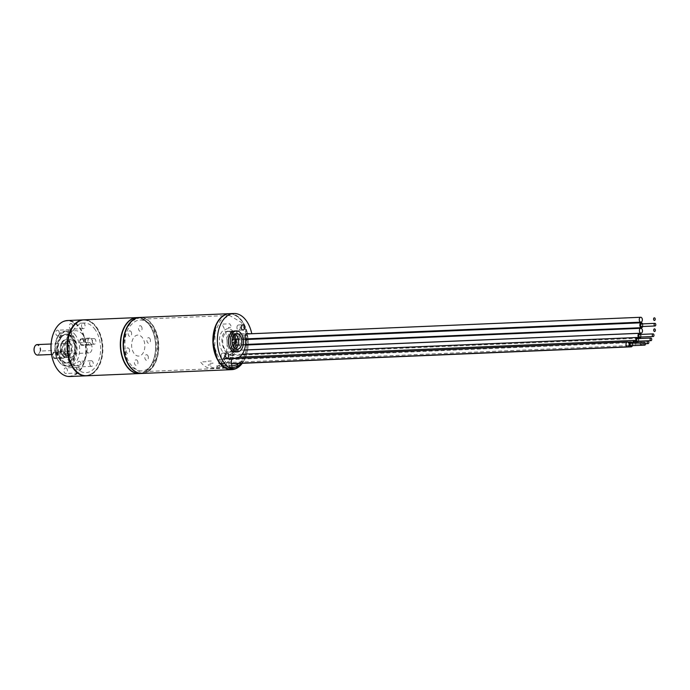 <?xml version="1.0" encoding="UTF-8"?>
<svg xmlns="http://www.w3.org/2000/svg" width="690" height="690" viewBox="0 0 690 690"><rect width="100%" height="100%" fill="white"/><g stroke="black" fill="none" stroke-linecap="round" stroke-linejoin="round"><path stroke-width="0.52" stroke-dasharray="3.45 2.59" d="M228.261 369.038L219.213 361.983L217.057 358.334M215.703 326.189L217.376 322.661C225.121 311.449 233.367 311.009 242.112 321.342L244.148 324.748L248.021 338.79M229.477 313.683A28.005 17.63 -92.4 0 1 242.052 321.221A28.005 17.63 -92.4 0 1 244.096 324.645A28.005 17.63 -92.4 0 1 245.485 357.48A28.005 17.63 -92.4 0 1 243.898 360.784A28.005 17.63 -92.4 0 1 242.268 363.311M247.615 349.908L245.528 357.377L242.224 363.311M126.115 329.691A27.833 17.517 -92.4 0 1 152.412 325.137L139.785 317.65L131.954 321.031L126.097 329.742L123.458 346.199L127.478 362.371L129.513 365.778L142.131 373.264L151.679 368.141L157.596 355.324L157.872 339.17L152.412 325.137A27.833 17.517 -92.4 0 1 154.439 328.544A27.833 17.517 -92.4 0 1 155.819 361.18A27.833 17.517 -92.4 0 1 129.513 365.778A27.833 17.517 -92.4 0 1 127.503 362.423M232.004 367.882L219.86 360.836L214.754 347.855L215.056 331.976L220.369 320.479L229.554 315.434L241.465 322.497L246.278 334.003L246.804 348.467L242.863 360.163L235.609 367.002M142.278 373.437A28.005 17.63 87.6 0 0 157.838 355.385A28.005 17.63 87.6 0 0 152.619 325.007A28.005 17.63 87.6 0 0 139.906 317.469M248.081 339.437L248.176 344.345M248.15 344.914L247.624 349.847M139.777 317.478A28.005 17.63 -92.4 0 1 152.343 325.016A28.005 17.63 -92.4 0 1 154.388 328.44A28.005 17.63 -92.4 0 1 155.776 361.284A28.005 17.63 -92.4 0 1 142.14 373.445M139.423 373.557A28.005 17.63 87.6 0 0 154.983 355.505A28.005 17.63 87.6 0 0 149.764 325.128A28.005 17.63 87.6 0 0 137.06 317.59M153.197 362.957C158.967 354.41 158.036 334.624 151.498 326.741C143.451 317.374 135.852 317.78 128.72 327.966C122.949 336.513 123.881 356.29 130.419 364.182C138.466 373.549 146.064 373.143 153.197 362.957M133.92 353.245A10.505 6.607 -92.4 0 1 133.23 338.402A10.505 6.607 -92.4 0 1 142.563 337.91A10.505 6.607 -92.4 0 1 143.253 352.745A10.505 6.607 -92.4 0 1 133.92 353.245M147.755 355.479A2.803 1.76 -92.4 0 1 147.936 359.43A2.803 1.76 -92.4 0 1 145.443 359.568A2.803 1.76 -92.4 0 1 145.262 355.609A2.803 1.76 -92.4 0 1 147.755 355.479M128.978 348.631A2.803 1.76 -92.4 0 1 129.159 352.581A2.803 1.76 -92.4 0 1 126.675 352.719A2.803 1.76 -92.4 0 1 126.486 348.761A2.803 1.76 -92.4 0 1 128.978 348.631M141.45 326.491A2.803 1.76 -92.4 0 1 141.631 330.441A2.803 1.76 -92.4 0 1 139.147 330.579A2.803 1.76 -92.4 0 1 138.957 326.62A2.803 1.76 -92.4 0 1 141.45 326.491M137.336 360.577A2.803 1.76 -92.4 0 1 137.526 364.527A2.803 1.76 -92.4 0 1 135.033 364.665A2.803 1.76 -92.4 0 1 134.843 360.706A2.803 1.76 -92.4 0 1 137.336 360.577M149.808 338.436A2.803 1.76 -92.4 0 1 149.989 342.387A2.803 1.76 -92.4 0 1 147.505 342.525A2.803 1.76 -92.4 0 1 147.315 338.566A2.803 1.76 -92.4 0 1 149.808 338.436M131.031 331.588A2.803 1.76 -92.4 0 1 131.221 335.538A2.803 1.76 -92.4 0 1 128.728 335.676A2.803 1.76 -92.4 0 1 128.547 331.718A2.803 1.76 -92.4 0 1 131.031 331.588M232.038 342.568L231.961 340.644M231.961 367.503A25.91 16.301 -92.4 0 1 229.796 367.175L213.486 367.865A25.91 16.301 -92.4 0 1 208.095 364.941L211.356 364.803A25.91 16.301 -92.4 0 1 209.82 363.311L213.081 363.173A25.91 16.301 -92.4 0 1 211.356 361.008L208.087 361.146A25.91 16.301 87.6 0 0 208.432 361.62L200.549 361.948A25.91 16.301 87.6 0 0 211.916 368.391A25.91 16.301 87.6 0 0 226.225 352.055A25.91 16.301 87.6 0 0 221.852 324.136L229.736 323.808A25.91 16.301 -92.4 0 1 231.702 327.345L228.442 327.483A25.91 16.301 -92.4 0 1 231.185 336.453L247.494 335.763A25.91 16.301 -92.4 0 1 247.9 338.799M247.952 339.446A25.91 16.301 -92.4 0 1 248.046 344.345M248.012 344.922A25.91 16.301 -92.4 0 1 247.425 349.856M247.417 349.916A25.91 16.301 -92.4 0 1 241.172 363.354M231.78 365.743A24.159 15.206 -92.4 0 1 229.606 365.364L216.557 365.916A24.159 15.206 87.6 0 0 219.722 366.304A24.159 15.206 87.6 0 0 233.85 345.518M233.884 344.948A24.159 15.206 87.6 0 0 233.289 336.22L246.339 335.668A24.159 15.206 -92.4 0 1 246.787 338.842M246.847 339.489A24.159 15.206 -92.4 0 1 246.934 344.396M246.899 344.966A24.159 15.206 -92.4 0 1 246.252 349.899M246.235 349.968A24.159 15.206 -92.4 0 1 238.8 363.457M229.606 365.364L229.796 367.175M247.494 335.763L246.339 335.668M232.832 345.595A2.45 1.544 87.6 0 0 231.685 347.329A2.45 1.544 87.6 0 0 232.176 349.796A2.45 1.544 87.6 0 0 233.289 350.451A2.45 1.544 87.6 0 0 234.643 348.873A2.45 1.544 87.6 0 0 234.195 346.216A2.45 1.544 87.6 0 0 233.082 345.552M639.492 334.46A1.311 0.828 -92.4 0 1 640.087 334.814A1.311 0.828 -92.4 0 1 640.337 336.237A1.311 0.828 -92.4 0 1 639.604 337.082M640.794 334.4A2.45 1.544 -92.4 0 1 640.907 337.031M230.788 354.815A2.45 1.544 87.6 0 0 231.9 355.479A2.45 1.544 87.6 0 0 233.263 353.901A2.45 1.544 87.6 0 0 232.806 351.236A2.45 1.544 87.6 0 0 231.693 350.58A2.45 1.544 87.6 0 0 230.331 352.159A2.45 1.544 87.6 0 0 230.788 354.815M637.258 338.618A1.311 0.828 -92.4 0 1 637.862 338.971A1.311 0.828 -92.4 0 1 638.103 340.394A1.311 0.828 -92.4 0 1 637.37 341.24M638.561 338.557A2.45 1.544 -92.4 0 1 638.673 341.179M638.595 341.386A2.45 1.544 -92.4 0 1 637.422 342.378A2.45 1.544 -92.4 0 1 636.309 341.714A2.45 1.544 -92.4 0 1 636.171 341.49M228.554 358.973A2.45 1.544 87.6 0 0 229.666 359.628A2.45 1.544 87.6 0 0 231.029 358.05A2.45 1.544 87.6 0 0 230.572 355.393A2.45 1.544 87.6 0 0 229.46 354.738A2.45 1.544 87.6 0 0 228.097 356.316A2.45 1.544 87.6 0 0 228.554 358.973M634.36 341.567A1.311 0.828 -92.4 0 1 634.955 341.921A1.311 0.828 -92.4 0 1 635.205 343.344A1.311 0.828 -92.4 0 1 634.472 344.189A1.311 0.828 -92.4 0 1 633.877 343.836A1.311 0.828 -92.4 0 1 633.593 342.982M635.663 341.515A2.45 1.544 -92.4 0 1 635.818 344A2.45 1.544 -92.4 0 1 634.524 345.328A2.45 1.544 -92.4 0 1 633.411 344.672A2.45 1.544 -92.4 0 1 632.877 343.008M225.656 361.931A2.45 1.544 87.6 0 0 226.769 362.586A2.45 1.544 87.6 0 0 228.131 361.008A2.45 1.544 87.6 0 0 227.674 358.352A2.45 1.544 87.6 0 0 226.562 357.687A2.45 1.544 87.6 0 0 225.199 359.266A2.45 1.544 87.6 0 0 225.656 361.931M641.312 323.938A1.311 0.828 -92.4 0 1 641.907 324.291A1.311 0.828 -92.4 0 1 642.157 325.714A1.311 0.828 -92.4 0 1 641.424 326.56M642.614 323.877A2.45 1.544 -92.4 0 1 642.726 326.508M233.72 344.957A2.45 1.544 87.6 0 0 235.074 343.379A2.45 1.544 87.6 0 0 234.626 340.713A2.45 1.544 87.6 0 0 233.513 340.058A2.45 1.544 87.6 0 0 232.082 342.697M232.565 339.264A2.45 1.544 87.6 0 0 233.16 339.42A2.45 1.544 87.6 0 0 234.522 337.841A2.45 1.544 87.6 0 0 234.065 335.185A2.45 1.544 87.6 0 0 232.953 334.529A2.45 1.544 87.6 0 0 231.59 336.108A2.45 1.544 87.6 0 0 232.047 338.764A2.45 1.544 87.6 0 0 232.151 338.902M218.808 363.406A2.45 1.544 87.6 0 0 219.92 364.07A2.45 1.544 87.6 0 0 221.283 362.491A2.45 1.544 87.6 0 0 220.826 359.835A2.45 1.544 87.6 0 0 219.713 359.171A2.45 1.544 87.6 0 0 218.351 360.749A2.45 1.544 87.6 0 0 218.808 363.406M631.022 343.085A1.311 0.828 -92.4 0 1 631.617 343.439A1.311 0.828 -92.4 0 1 631.868 344.862A1.311 0.828 -92.4 0 1 631.134 345.707M632.325 343.034A2.45 1.544 -92.4 0 1 632.437 345.656M222.318 363.449A2.45 1.544 87.6 0 0 223.431 364.104A2.45 1.544 87.6 0 0 224.793 362.526A2.45 1.544 87.6 0 0 224.336 359.87A2.45 1.544 87.6 0 0 223.224 359.205A2.45 1.544 87.6 0 0 221.861 360.784A2.45 1.544 87.6 0 0 222.318 363.449M251.764 333.727A28.005 17.63 -92.4 0 1 251.798 333.917L247.589 334.098A28.005 17.63 87.6 0 0 242.319 321.212A28.005 17.63 87.6 0 0 229.615 313.674M247.218 333.537A27.833 17.517 87.6 0 0 242.112 321.342A27.833 17.517 87.6 0 0 215.823 325.896M217.212 358.628A27.833 17.517 87.6 0 0 219.213 361.983A27.833 17.517 87.6 0 0 227.735 368.883L227.89 369.055M235.454 351.969A10.505 6.607 87.6 0 0 240.025 348.648A10.505 6.607 87.6 0 0 240.931 337.169A10.505 6.607 87.6 0 0 234.574 330.984M234.971 334.038A7.875 4.959 87.6 0 0 233.323 333.667A7.875 4.959 87.6 0 0 229.891 336.159A7.875 4.959 87.6 0 0 229.218 344.767A7.875 4.959 87.6 0 0 233.988 349.407A7.875 4.959 87.6 0 0 235.601 348.899M237.334 325.809A2.622 1.656 87.6 0 0 237.11 328.682A2.622 1.656 87.6 0 0 238.697 330.225A2.622 1.656 87.6 0 0 239.835 329.397A2.622 1.656 87.6 0 0 240.068 326.525A2.622 1.656 87.6 0 0 238.473 324.981A2.622 1.656 87.6 0 0 237.334 325.809M221.49 353.927A2.622 1.656 87.6 0 0 221.266 356.799A2.622 1.656 87.6 0 0 222.853 358.343A2.622 1.656 87.6 0 0 224 357.515A2.622 1.656 87.6 0 0 224.224 354.643A2.622 1.656 87.6 0 0 222.629 353.099A2.622 1.656 87.6 0 0 221.49 353.927M233.03 358.11L225.854 358.455A3.502 2.199 87.6 0 0 224.837 359.447A3.502 2.199 87.6 0 0 224.328 362.259L224.423 363.225L221.162 363.363L221.473 366.356L224.854 367.408L226.484 367.339L226.932 366.011L227.459 366.183L227.735 368.883M245.243 337.807L236.817 338.16A16.802 10.574 87.6 0 1 227.295 358.628A16.802 10.574 87.6 0 1 225.397 358.438L224.768 358.498M251.798 333.917L250.315 333.788M247.589 334.098L237.688 334.029L247.408 333.546M247.339 334.089A27.833 17.517 87.6 0 0 247.218 333.555M238.671 348.709A10.505 6.607 -92.4 0 1 234.1 352.029A10.505 6.607 -92.4 0 1 227.735 345.845A10.505 6.607 -92.4 0 1 228.64 334.365A10.505 6.607 -92.4 0 1 233.211 331.045A10.505 6.607 -92.4 0 1 239.577 337.229A10.505 6.607 -92.4 0 1 238.671 348.709M234.082 334.762A10.505 6.607 87.6 0 0 228.864 331.226A10.505 6.607 87.6 0 0 224.293 334.555A10.505 6.607 87.6 0 0 223.388 346.026A10.505 6.607 87.6 0 0 229.753 352.211A10.505 6.607 87.6 0 0 234.315 348.89A10.505 6.607 87.6 0 0 234.652 348.252M83.775 319.849A28.005 17.63 -92.4 0 1 96.212 327.396A28.005 17.63 -92.4 0 1 98.256 330.821A28.005 17.63 -92.4 0 1 99.645 363.656A28.005 17.63 -92.4 0 1 86.147 375.809M69.837 376.507A28.005 17.63 87.6 0 0 85.396 358.446A28.005 17.63 87.6 0 0 80.169 328.069A28.005 17.63 87.6 0 0 67.465 320.54M55.036 365.441A27.66 17.405 87.6 0 0 57.003 368.727A27.66 17.405 87.6 0 0 81.584 367.408A27.66 17.405 87.6 0 0 79.755 328.337A27.66 17.405 87.6 0 0 53.656 332.813M83.067 339.868A2.803 1.76 87.6 0 0 81.8 339.109A2.803 1.76 87.6 0 0 80.247 340.92A2.803 1.76 87.6 0 0 80.764 343.956A2.803 1.76 87.6 0 0 82.032 344.707A2.803 1.76 87.6 0 0 83.594 342.904A2.803 1.76 87.6 0 0 83.067 339.868M92.995 343.439A2.803 1.76 -92.4 0 1 92.477 340.403A2.803 1.76 -92.4 0 1 94.03 338.592A2.803 1.76 -92.4 0 1 95.306 339.351A2.803 1.76 -92.4 0 1 95.824 342.387A2.803 1.76 -92.4 0 1 94.271 344.189A2.803 1.76 -92.4 0 1 92.995 343.439M72.209 324.335A2.803 1.76 87.6 0 0 70.932 323.576A2.803 1.76 87.6 0 0 69.38 325.387A2.803 1.76 87.6 0 0 69.906 328.423A2.803 1.76 87.6 0 0 71.174 329.173A2.803 1.76 87.6 0 0 72.726 327.37A2.803 1.76 87.6 0 0 72.209 324.335M82.136 327.905A2.803 1.76 -92.4 0 1 81.61 324.869A2.803 1.76 -92.4 0 1 83.171 323.058A2.803 1.76 -92.4 0 1 84.439 323.817A2.803 1.76 -92.4 0 1 84.965 326.853A2.803 1.76 -92.4 0 1 83.404 328.656A2.803 1.76 -92.4 0 1 82.136 327.905M58.667 330.95A2.803 1.76 87.6 0 0 57.399 330.2A2.803 1.76 87.6 0 0 55.838 332.002A2.803 1.76 87.6 0 0 56.364 335.047A2.803 1.76 87.6 0 0 57.632 335.797A2.803 1.76 87.6 0 0 59.185 333.995A2.803 1.76 87.6 0 0 58.667 330.95M68.595 334.529A2.803 1.76 -92.4 0 1 68.077 331.485A2.803 1.76 -92.4 0 1 69.63 329.682A2.803 1.76 -92.4 0 1 70.898 330.432A2.803 1.76 -92.4 0 1 71.424 333.477A2.803 1.76 -92.4 0 1 69.862 335.28A2.803 1.76 -92.4 0 1 68.595 334.529M55.994 353.108A2.803 1.76 87.6 0 0 54.717 352.357A2.803 1.76 87.6 0 0 53.165 354.16A2.803 1.76 87.6 0 0 53.691 357.196A2.803 1.76 87.6 0 0 54.959 357.955A2.803 1.76 87.6 0 0 56.511 356.144A2.803 1.76 87.6 0 0 55.994 353.108M65.921 356.678A2.803 1.76 -92.4 0 1 65.395 353.642A2.803 1.76 -92.4 0 1 66.956 351.84A2.803 1.76 -92.4 0 1 68.224 352.59A2.803 1.76 -92.4 0 1 68.75 355.626A2.803 1.76 -92.4 0 1 67.189 357.437A2.803 1.76 -92.4 0 1 65.921 356.678M66.852 368.641A2.803 1.76 87.6 0 0 65.585 367.891A2.803 1.76 87.6 0 0 64.032 369.693A2.803 1.76 87.6 0 0 64.55 372.729A2.803 1.76 87.6 0 0 65.817 373.488A2.803 1.76 87.6 0 0 67.379 371.677A2.803 1.76 87.6 0 0 66.852 368.641M76.78 372.212A2.803 1.76 -92.4 0 1 76.262 369.176A2.803 1.76 -92.4 0 1 77.815 367.373A2.803 1.76 -92.4 0 1 79.091 368.124A2.803 1.76 -92.4 0 1 79.609 371.16A2.803 1.76 -92.4 0 1 78.056 372.971A2.803 1.76 -92.4 0 1 76.78 372.212M80.394 362.017A2.803 1.76 87.6 0 0 79.126 361.267A2.803 1.76 87.6 0 0 77.565 363.069A2.803 1.76 87.6 0 0 78.091 366.114A2.803 1.76 87.6 0 0 79.359 366.864A2.803 1.76 87.6 0 0 80.92 365.062A2.803 1.76 87.6 0 0 80.394 362.017M90.321 365.596A2.803 1.76 -92.4 0 1 89.804 362.552A2.803 1.76 -92.4 0 1 91.356 360.749A2.803 1.76 -92.4 0 1 92.624 361.5A2.803 1.76 -92.4 0 1 93.15 364.544A2.803 1.76 -92.4 0 1 91.589 366.347A2.803 1.76 -92.4 0 1 90.321 365.596M96.341 327.638A27.66 17.405 -92.4 0 1 98.36 331.019A27.66 17.405 -92.4 0 1 99.731 363.449A27.66 17.405 -92.4 0 1 73.58 368.02A27.66 17.405 -92.4 0 1 71.613 364.743A27.66 17.405 87.6 0 0 73.58 368.02A27.66 17.405 87.6 0 0 98.161 366.709A27.66 17.405 87.6 0 0 96.341 327.638A27.66 17.405 87.6 0 0 70.233 332.106A27.66 17.405 -92.4 0 1 96.341 327.638M75.728 335.495A17.854 11.238 87.6 0 0 59.858 336.341A17.854 11.238 87.6 0 0 61.031 361.569A17.854 11.238 87.6 0 0 76.901 360.723A17.854 11.238 87.6 0 0 75.728 335.495M69.207 342.344C74.727 349.589 67.223 362.906 62.109 354.945C56.597 347.708 64.092 334.391 69.207 342.344M63.911 352.461A5.253 3.303 87.6 0 0 66.292 353.875A5.253 3.303 87.6 0 0 69.207 350.494A5.253 3.303 87.6 0 0 68.232 344.793A5.253 3.303 87.6 0 0 65.843 343.387A5.253 3.303 87.6 0 0 62.928 346.768A5.253 3.303 87.6 0 0 63.911 352.461M65.886 342.387A8.892 5.598 -92.4 0 1 69.759 339.575A8.892 5.598 -92.4 0 1 75.141 344.81A8.892 5.598 -92.4 0 1 74.373 354.531A8.892 5.598 -92.4 0 1 70.509 357.342A8.892 5.598 -92.4 0 1 65.119 352.107A8.892 5.598 -92.4 0 1 65.886 342.387M60.435 338.781A14.352 9.03 -92.4 0 1 66.68 334.236A14.352 9.03 -92.4 0 1 75.383 342.689A14.352 9.03 -92.4 0 1 74.141 358.377A14.352 9.03 -92.4 0 1 67.896 362.923A14.352 9.03 -92.4 0 1 59.202 354.462A14.352 9.03 -92.4 0 1 60.435 338.781M84.482 360.154A17.509 11.014 -92.4 0 1 76.866 365.691A17.509 11.014 -92.4 0 1 66.257 355.385A17.509 11.014 -92.4 0 1 67.767 336.254A17.509 11.014 -92.4 0 1 75.383 330.717A17.509 11.014 -92.4 0 1 85.991 341.024A17.509 11.014 -92.4 0 1 84.482 360.154M62.505 342.533A8.892 5.598 -92.4 0 1 70.406 342.111A8.892 5.598 -92.4 0 1 70.992 354.669A8.892 5.598 -92.4 0 1 63.092 355.091A8.892 5.598 -92.4 0 1 62.505 342.533M59.892 338.807A14.352 9.03 87.6 0 0 60.841 359.085A14.352 9.03 87.6 0 0 73.597 358.395A14.352 9.03 87.6 0 0 72.648 338.117A14.352 9.03 87.6 0 0 59.892 338.807M86.414 375.8A28.005 17.63 87.6 0 0 101.973 357.748A28.005 17.63 87.6 0 0 96.755 327.37A28.005 17.63 87.6 0 0 84.051 319.832M136.922 317.598A28.005 17.63 -92.4 0 1 149.488 325.137A28.005 17.63 -92.4 0 1 151.533 328.561A28.005 17.63 -92.4 0 1 152.921 361.405A28.005 17.63 -92.4 0 1 139.285 373.566M149.618 325.387A27.66 17.405 -92.4 0 1 151.636 328.768A27.66 17.405 -92.4 0 1 153.008 361.189A27.66 17.405 -92.4 0 1 126.865 365.769A27.66 17.405 -92.4 0 1 125.037 326.698A27.66 17.405 -92.4 0 1 149.618 325.387M95.186 329.682A24.857 15.646 87.6 0 0 73.097 330.864A24.857 15.646 87.6 0 0 74.736 365.976A24.857 15.646 87.6 0 0 96.824 364.794A24.857 15.646 87.6 0 0 95.186 329.682M37.614 355.091A5.253 3.303 87.6 0 0 38.485 354.867L59.418 353.979A5.253 3.303 87.6 0 0 61.574 350.149L40.641 351.038L40.037 351.633A4.899 3.088 87.6 0 0 39.132 346.277A4.899 3.088 87.6 0 0 34.543 346.984M40.641 351.038A5.253 3.303 87.6 0 0 39.546 346.009A5.253 3.303 87.6 0 0 37.165 344.595M34.793 352.935A4.899 3.088 87.6 0 0 35.104 353.435A4.899 3.088 87.6 0 0 38.545 354.289L38.485 354.867M90.925 343.836A5.253 3.303 -92.4 0 1 91.908 349.528A5.253 3.303 -92.4 0 1 88.984 352.918A5.253 3.303 -92.4 0 1 86.604 351.503A5.253 3.303 -92.4 0 1 85.629 345.811A5.253 3.303 -92.4 0 1 88.544 342.421A5.253 3.303 -92.4 0 1 90.925 343.836M40.037 351.633L38.545 354.289M59.418 353.979L61.574 350.149M64.437 352.254A3.502 2.199 -92.4 0 1 65.084 356.049A3.502 2.199 -92.4 0 1 63.144 358.308A3.502 2.199 -92.4 0 1 61.557 357.368A3.502 2.199 -92.4 0 1 60.901 353.565A3.502 2.199 -92.4 0 1 62.85 351.314A3.502 2.199 -92.4 0 1 64.437 352.254M53.397 357.713A3.502 2.199 87.6 0 0 54.984 358.653A3.502 2.199 87.6 0 0 56.934 356.394A3.502 2.199 87.6 0 0 56.278 352.599A3.502 2.199 87.6 0 0 54.691 351.659A3.502 2.199 87.6 0 0 52.751 353.91A3.502 2.199 87.6 0 0 53.397 357.713M91.511 339.006A3.502 2.199 -92.4 0 1 92.167 342.809A3.502 2.199 -92.4 0 1 90.218 345.06A3.502 2.199 -92.4 0 1 88.631 344.12A3.502 2.199 -92.4 0 1 87.984 340.325A3.502 2.199 -92.4 0 1 89.924 338.065A3.502 2.199 -92.4 0 1 91.511 339.006M80.48 344.465A3.502 2.199 87.6 0 0 82.067 345.405A3.502 2.199 87.6 0 0 84.008 343.154A3.502 2.199 87.6 0 0 83.361 339.351A3.502 2.199 87.6 0 0 81.774 338.411A3.502 2.199 87.6 0 0 79.824 340.67A3.502 2.199 87.6 0 0 80.48 344.465M231.391 361.957L224.328 362.259M69.526 342.145A8.892 5.598 -92.4 0 1 70.113 354.712A8.892 5.598 -92.4 0 1 66.24 357.524A8.892 5.598 -92.4 0 1 62.204 355.134A8.892 5.598 -92.4 0 1 61.617 342.568A8.892 5.598 -92.4 0 1 65.49 339.756A8.892 5.598 -92.4 0 1 69.526 342.145M68.034 344.431C72.157 347.613 65.714 359.041 63.282 352.866C59.167 349.683 65.61 338.247 68.034 344.431M58.866 361.413A17.509 11.014 87.6 0 0 66.809 366.123A17.509 11.014 87.6 0 0 74.425 360.577A17.509 11.014 87.6 0 0 73.269 335.849A17.509 11.014 87.6 0 0 65.326 331.14A17.509 11.014 87.6 0 0 57.71 336.686A17.509 11.014 87.6 0 0 58.866 361.413M58.676 361.043C62.109 367.227 67.137 366.959 73.77 360.24C77.246 349.019 76.875 341.024 72.648 336.254C69.207 330.07 64.179 330.338 57.555 337.056C54.07 348.278 54.45 356.273 58.676 361.043M71.674 337.979C75.314 342.085 75.633 348.968 72.64 358.628C66.939 364.406 62.6 364.639 59.651 359.318C56.002 355.212 55.683 348.329 58.685 338.669C64.386 332.882 68.715 332.649 71.674 337.979M59.961 359.119A14.352 9.03 87.6 0 0 66.473 362.983A14.352 9.03 87.6 0 0 72.717 358.438A14.352 9.03 87.6 0 0 71.769 338.16A14.352 9.03 87.6 0 0 65.257 334.296A14.352 9.03 87.6 0 0 59.012 338.842A14.352 9.03 87.6 0 0 59.961 359.119M233.168 335.995L230.667 332.313L227.631 331.105L225.199 332.106C217.35 337.531 225.449 356.169 228.537 352.443L230.96 351.443L233.643 347.096M232.513 353.332C240.129 348.398 236.929 328.233 227.528 328.656L223.646 330.208C215.78 335.314 219.679 355.755 228.64 354.893L232.513 353.332M234.246 344.207L234.022 338.825M229.554 315.434L139.846 319.228M231.771 367.899L142.071 371.694M231.961 367.537L211.916 368.391M232.772 365.752L219.722 366.304M244.355 349.985L233.289 350.451M245.45 345.035L234.048 345.518M638.414 338.272L231.9 355.479M244.338 350.046L231.693 350.58M637.422 342.378L229.666 359.628M242.25 354.194L229.46 354.738M645.495 343.724L634.472 344.189M634.524 345.328L226.769 362.586M239.214 357.153L226.562 357.687M245.502 344.457L234.152 344.94M245.476 339.549L233.513 340.058M245.407 338.902L233.16 339.42M246.244 333.96L232.953 334.529M231.564 363.578L219.92 364.07M232.263 358.645L219.713 359.171M231.581 363.759L223.431 364.104M628.064 342.076L223.224 359.205M641.536 342.645L640.691 342.68M237.248 349.269L233.988 349.407M238.697 330.225L243.044 330.044M222.853 358.343L227.2 358.162M225.052 358.395L233.427 358.041M227.295 358.628L232.504 358.403M222.629 353.099L226.984 352.918M238.473 324.981L242.828 324.8M236.584 333.529L233.323 333.667M234.1 352.029L229.753 352.211M233.211 331.045L228.864 331.226M94.03 338.592L81.8 339.109M83.171 323.058L70.932 323.576M69.63 329.682L57.399 330.2M66.956 351.84L54.717 352.357M77.815 367.373L65.585 367.891M91.356 360.749L79.126 361.267M91.589 366.347L79.359 366.864M78.056 372.971L65.817 373.488M67.189 357.437L54.959 357.955M69.862 335.28L57.632 335.797M83.404 328.656L71.174 329.173M94.271 344.189L82.032 344.707M70.509 357.342L66.24 357.524L62.1 355.091C58.883 347.372 60.013 342.266 65.49 339.756L69.759 339.575M66.292 353.875C69.233 352.555 69.811 349.502 68.017 344.715L65.843 343.387M76.866 365.691L66.809 366.123C63.696 366.166 60.979 364.57 58.65 361.327C51.164 351.667 55.588 330.786 65.326 331.14L75.383 330.717M67.896 362.923L66.473 362.983C74.002 363.501 77.91 346.061 71.665 338.117C69.759 335.504 67.629 334.227 65.257 334.296L66.68 334.236M88.984 352.918L51.526 354.505M88.544 342.421L51.086 344.008M63.144 358.308L54.984 358.653M62.85 351.314L54.691 351.659M90.218 345.06L82.067 345.405M89.924 338.065L81.774 338.411"/><path stroke-width="1.03" d="M641.7 342.827A1.311 0.828 -92.4 0 1 641.786 344.681A1.311 0.828 -92.4 0 1 640.622 344.75A1.311 0.828 -92.4 0 1 640.536 342.896A1.311 0.828 -92.4 0 1 641.7 342.827M655.069 329.208A1.311 0.828 -92.4 0 1 655.155 331.062A1.311 0.828 -92.4 0 1 653.991 331.131A1.311 0.828 -92.4 0 1 653.904 329.277A1.311 0.828 -92.4 0 1 655.069 329.208M654.939 318.185A1.311 0.828 -92.4 0 1 655.026 320.039A1.311 0.828 -92.4 0 1 653.861 320.1A1.311 0.828 -92.4 0 1 653.775 318.245A1.311 0.828 -92.4 0 1 654.939 318.185M217.057 358.334L213.167 342.395L215.703 326.189M242.268 363.311A28.005 17.63 -92.4 0 1 231.711 369.65A28.005 17.63 -92.4 0 1 219.006 362.121A28.005 17.63 -92.4 0 1 217.16 322.549A28.005 17.63 -92.4 0 1 229.347 313.683A28.005 17.63 -92.4 0 1 229.477 313.683M242.224 363.311L235.695 368.615L228.261 369.038M229.347 313.683L139.906 317.469A28.005 17.63 87.6 0 0 126.141 329.639A28.005 17.63 87.6 0 0 127.529 362.474A28.005 17.63 87.6 0 0 129.573 365.898A28.005 17.63 87.6 0 0 142.278 373.437L231.711 369.65M235.609 367.002L232.004 367.882M248.021 338.79L248.081 339.437M248.176 344.345L248.15 344.914M142.14 373.445A28.005 17.63 -92.4 0 1 142.011 373.445A28.005 17.63 -92.4 0 1 129.297 365.916A28.005 17.63 -92.4 0 1 124.079 335.538A28.005 17.63 -92.4 0 1 139.639 317.486A28.005 17.63 -92.4 0 1 139.777 317.478M139.639 317.486L137.06 317.59A28.005 17.63 87.6 0 0 121.5 335.651A28.005 17.63 87.6 0 0 126.718 366.019A28.005 17.63 87.6 0 0 139.423 373.557L142.011 373.445M127.503 362.423A27.833 17.517 -92.4 0 1 126.115 329.691M231.961 340.644L232.151 339.98C234.341 338.014 235.342 339.049 235.161 343.094L232.038 342.568M247.9 338.799A25.91 16.301 -92.4 0 1 247.952 339.446M248.046 344.345A25.91 16.301 -92.4 0 1 248.012 344.922M241.172 363.354A25.91 16.301 -92.4 0 1 232.849 367.503A25.91 16.301 -92.4 0 1 231.961 367.503M233.85 345.518A24.159 15.206 87.6 0 0 233.884 344.948M246.787 338.842A24.159 15.206 -92.4 0 1 246.847 339.489M246.934 344.396A24.159 15.206 -92.4 0 1 246.899 344.966M238.8 363.457A24.159 15.206 -92.4 0 1 232.772 365.752A24.159 15.206 -92.4 0 1 231.78 365.743M641.942 328.957A2.45 1.544 -92.4 0 1 642.399 331.614A2.45 1.544 -92.4 0 1 641.045 333.192A2.45 1.544 -92.4 0 1 639.932 332.537A2.45 1.544 -92.4 0 1 639.475 329.88A2.45 1.544 -92.4 0 1 640.829 328.293A2.45 1.544 -92.4 0 1 641.942 328.957M234.048 345.518L233.082 345.552A2.45 1.544 87.6 0 0 232.832 345.595M653.68 334.236A1.311 0.828 -92.4 0 1 653.93 335.659A1.311 0.828 -92.4 0 1 653.197 336.504A1.311 0.828 -92.4 0 1 652.602 336.151A1.311 0.828 -92.4 0 1 652.361 334.728A1.311 0.828 -92.4 0 1 653.085 333.882A1.311 0.828 -92.4 0 1 653.68 334.236M653.197 336.504L639.604 337.082A1.311 0.828 -92.4 0 1 639.009 336.729A1.311 0.828 -92.4 0 1 638.768 335.305A1.311 0.828 -92.4 0 1 639.492 334.46L653.085 333.882M640.907 337.031A2.45 1.544 -92.4 0 1 639.656 338.221A2.45 1.544 -92.4 0 1 638.543 337.557A2.45 1.544 -92.4 0 1 638.086 334.9A2.45 1.544 -92.4 0 1 639.449 333.322A2.45 1.544 -92.4 0 1 640.562 333.977A2.45 1.544 -92.4 0 1 640.794 334.4M651.446 338.393A1.311 0.828 -92.4 0 1 651.696 339.816A1.311 0.828 -92.4 0 1 650.963 340.662A1.311 0.828 -92.4 0 1 650.368 340.308A1.311 0.828 -92.4 0 1 650.127 338.885A1.311 0.828 -92.4 0 1 650.851 338.04A1.311 0.828 -92.4 0 1 651.446 338.393M650.963 340.662L637.37 341.24A1.311 0.828 -92.4 0 1 636.775 340.886A1.311 0.828 -92.4 0 1 636.534 339.463A1.311 0.828 -92.4 0 1 637.258 338.618L650.851 338.04M636.171 341.49A2.45 1.544 -92.4 0 1 635.887 338.919A2.45 1.544 -92.4 0 1 637.215 337.479A2.45 1.544 -92.4 0 1 638.328 338.135A2.45 1.544 -92.4 0 1 638.561 338.557M648.548 341.343A1.311 0.828 -92.4 0 1 648.798 342.766A1.311 0.828 -92.4 0 1 648.065 343.62A1.311 0.828 -92.4 0 1 647.47 343.266A1.311 0.828 -92.4 0 1 647.229 341.843A1.311 0.828 -92.4 0 1 647.953 340.989A1.311 0.828 -92.4 0 1 648.548 341.343M632.877 343.008A2.45 1.544 -92.4 0 1 634.317 340.429A2.45 1.544 -92.4 0 1 635.43 341.093A2.45 1.544 -92.4 0 1 635.663 341.515M633.593 342.982A1.311 0.828 -92.4 0 1 634.36 341.567L647.953 340.989M655.5 323.714A1.311 0.828 -92.4 0 1 655.741 325.137A1.311 0.828 -92.4 0 1 655.017 325.982A1.311 0.828 -92.4 0 1 654.422 325.628A1.311 0.828 -92.4 0 1 654.172 324.205A1.311 0.828 -92.4 0 1 654.905 323.36A1.311 0.828 -92.4 0 1 655.5 323.714M655.017 325.982L641.424 326.56A1.311 0.828 -92.4 0 1 640.829 326.206A1.311 0.828 -92.4 0 1 640.587 324.783A1.311 0.828 -92.4 0 1 641.312 323.938L654.905 323.36M642.726 326.508A2.45 1.544 -92.4 0 1 641.476 327.698A2.45 1.544 -92.4 0 1 640.363 327.034A2.45 1.544 -92.4 0 1 639.906 324.378A2.45 1.544 -92.4 0 1 641.269 322.799A2.45 1.544 -92.4 0 1 642.373 323.463A2.45 1.544 -92.4 0 1 642.614 323.877M232.082 342.697A2.45 1.544 87.6 0 0 232.608 344.293A2.45 1.544 87.6 0 0 233.72 344.957L234.152 344.94M641.821 317.926A2.45 1.544 -92.4 0 1 642.278 320.583A2.45 1.544 -92.4 0 1 640.915 322.161A2.45 1.544 -92.4 0 1 639.803 321.505A2.45 1.544 -92.4 0 1 639.345 318.849A2.45 1.544 -92.4 0 1 640.708 317.271A2.45 1.544 -92.4 0 1 641.821 317.926M628.573 342.576A2.45 1.544 -92.4 0 1 629.03 345.233A2.45 1.544 -92.4 0 1 627.676 346.811A2.45 1.544 -92.4 0 1 626.563 346.156A2.45 1.544 -92.4 0 1 626.106 343.491A2.45 1.544 -92.4 0 1 627.469 341.912A2.45 1.544 -92.4 0 1 628.573 342.576M645.21 342.87A1.311 0.828 -92.4 0 1 645.461 344.293A1.311 0.828 -92.4 0 1 644.727 345.138A1.311 0.828 -92.4 0 1 644.132 344.784A1.311 0.828 -92.4 0 1 643.891 343.361A1.311 0.828 -92.4 0 1 644.615 342.516A1.311 0.828 -92.4 0 1 645.21 342.87M644.727 345.138L631.134 345.707A1.311 0.828 -92.4 0 1 630.539 345.354A1.311 0.828 -92.4 0 1 630.298 343.93A1.311 0.828 -92.4 0 1 631.022 343.085L640.691 342.68M632.437 345.656A2.45 1.544 -92.4 0 1 631.186 346.846A2.45 1.544 -92.4 0 1 630.073 346.19A2.45 1.544 -92.4 0 1 629.616 343.534A2.45 1.544 -92.4 0 1 630.979 341.947A2.45 1.544 -92.4 0 1 632.092 342.611A2.45 1.544 -92.4 0 1 632.325 343.034M233.832 313.493L229.615 313.674A28.005 17.63 87.6 0 0 217.428 322.541A28.005 17.63 87.6 0 0 215.849 325.844A28.005 17.63 87.6 0 0 217.238 358.679A28.005 17.63 87.6 0 0 219.282 362.103A28.005 17.63 87.6 0 0 227.89 369.055L232.099 368.883A28.005 17.63 -92.4 0 1 218.411 349.925A28.005 17.63 -92.4 0 1 221.645 322.359A28.005 17.63 -92.4 0 1 233.832 313.493A28.005 17.63 -92.4 0 1 251.764 333.727M215.823 325.896A27.833 17.517 87.6 0 0 215.806 325.947A27.833 17.517 87.6 0 0 217.186 358.576A27.833 17.517 87.6 0 0 217.212 358.628M236.472 330.907L234.574 330.984A10.505 6.607 87.6 0 0 230.003 334.314A10.505 6.607 87.6 0 0 229.097 345.785A10.505 6.607 87.6 0 0 235.454 351.969L237.36 351.891A10.505 6.607 -92.4 0 1 230.995 345.707A10.505 6.607 -92.4 0 1 231.9 334.227A10.505 6.607 -92.4 0 1 236.472 330.907A10.505 6.607 -92.4 0 1 242.837 337.091A10.505 6.607 -92.4 0 1 241.931 348.571A10.505 6.607 -92.4 0 1 237.36 351.891M240.681 346.777A7.875 4.959 -92.4 0 1 237.248 349.269A7.875 4.959 -92.4 0 1 232.478 344.629A7.875 4.959 -92.4 0 1 233.16 336.021A7.875 4.959 -92.4 0 1 236.584 333.529A7.875 4.959 -92.4 0 1 241.353 338.169A7.875 4.959 -92.4 0 1 240.681 346.777M235.601 348.899A7.875 4.959 87.6 0 0 237.412 346.915A7.875 4.959 87.6 0 0 234.971 334.038M241.681 325.628A2.622 1.656 87.6 0 0 241.457 328.5A2.622 1.656 87.6 0 0 243.044 330.044A2.622 1.656 87.6 0 0 244.191 329.216A2.622 1.656 87.6 0 0 244.415 326.344A2.622 1.656 87.6 0 0 242.828 324.8A2.622 1.656 87.6 0 0 241.681 325.628M225.837 353.746A2.622 1.656 87.6 0 0 225.613 356.618A2.622 1.656 87.6 0 0 227.2 358.162A2.622 1.656 87.6 0 0 228.347 357.334A2.622 1.656 87.6 0 0 228.571 354.462A2.622 1.656 87.6 0 0 226.984 352.918A2.622 1.656 87.6 0 0 225.837 353.746M250.315 333.788L247.408 333.546A3.502 2.199 87.6 0 0 245.243 337.807A16.802 10.574 -92.4 0 1 235.721 358.265A16.802 10.574 -92.4 0 1 233.824 358.076A3.502 2.199 87.6 0 0 233.427 358.041A3.502 2.199 87.6 0 0 231.9 359.145A3.502 2.199 87.6 0 0 231.391 361.957L232.099 368.883M234.652 348.252A10.505 6.607 87.6 0 0 234.082 334.762M86.147 375.809A28.005 17.63 -92.4 0 1 85.871 375.826A28.005 17.63 -92.4 0 1 73.166 368.288A28.005 17.63 -92.4 0 1 67.948 337.91A28.005 17.63 -92.4 0 1 83.507 319.858A28.005 17.63 -92.4 0 1 83.775 319.849M83.507 319.858L67.465 320.54A28.005 17.63 87.6 0 0 53.691 332.709A28.005 17.63 87.6 0 0 55.088 365.545A28.005 17.63 87.6 0 0 57.132 368.969A28.005 17.63 87.6 0 0 69.837 376.507L85.871 375.826M71.613 364.743A27.66 17.405 -92.4 0 1 70.233 332.106A27.66 17.405 87.6 0 0 70.19 332.209A27.66 17.405 87.6 0 0 71.562 364.639A27.66 17.405 87.6 0 0 71.613 364.743M53.656 332.813A27.66 17.405 87.6 0 0 53.613 332.916A27.66 17.405 87.6 0 0 54.984 365.338A27.66 17.405 87.6 0 0 55.036 365.441M136.784 317.607L84.051 319.832A28.005 17.63 87.6 0 0 70.277 332.002A28.005 17.63 87.6 0 0 71.665 364.838A28.005 17.63 87.6 0 0 73.709 368.27A28.005 17.63 87.6 0 0 86.414 375.8L139.156 373.566A28.005 17.63 -92.4 0 1 126.442 366.036A28.005 17.63 -92.4 0 1 121.224 335.659A28.005 17.63 -92.4 0 1 136.784 317.607A28.005 17.63 -92.4 0 1 136.922 317.598M34.543 346.984A4.899 3.088 87.6 0 0 34.5 347.087A4.899 3.088 87.6 0 0 34.742 352.832A4.899 3.088 87.6 0 0 34.793 352.935M51.086 344.008L37.165 344.595A5.253 3.303 87.6 0 0 34.586 346.88A5.253 3.303 87.6 0 0 34.845 353.038A5.253 3.303 87.6 0 0 35.225 353.677A5.253 3.303 87.6 0 0 37.614 355.091L51.526 354.505M233.824 358.076L233.03 358.11M233.643 347.096L234.246 344.207M234.022 338.825L233.168 335.995M232.849 367.503L231.961 367.537M641.045 333.192L244.355 349.985M640.829 328.293L245.45 345.035M639.656 338.221L638.414 338.272M639.449 333.322L244.338 350.046M637.215 337.479L242.25 354.194M648.065 343.62L645.495 343.724M634.317 340.429L239.214 357.153M641.476 327.698L245.502 344.457M641.269 322.799L245.476 339.549M640.915 322.161L245.407 338.902M640.708 317.271L246.244 333.96M627.676 346.811L231.564 363.578M627.469 341.912L232.263 358.645M631.186 346.846L231.581 363.759M630.979 341.947L628.064 342.076M644.615 342.516L641.536 342.645M232.504 358.403L235.721 358.265"/></g></svg>
